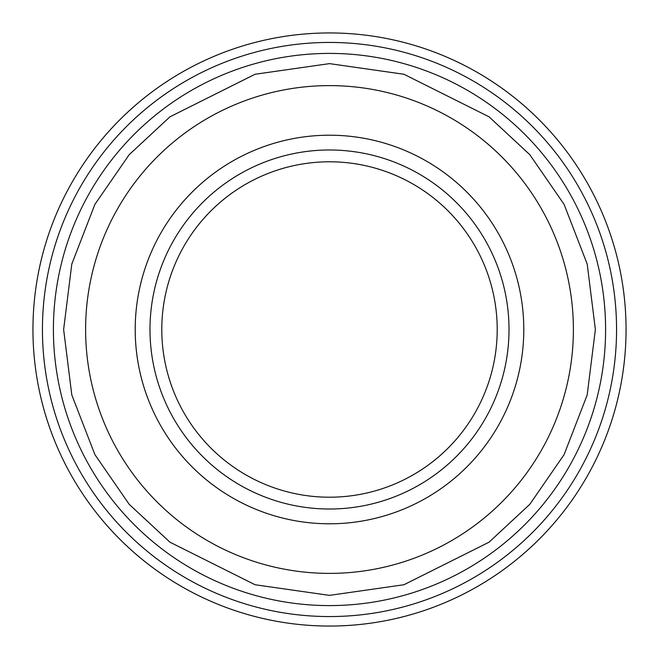 <?xml version="1.0" encoding="UTF-8"?>
<svg xmlns="http://www.w3.org/2000/svg" width="659" height="659" viewBox="0 0 659 659"><rect width="100%" height="100%" fill="white"/><g stroke="black" fill="none" stroke-linecap="round" stroke-linejoin="round"><path stroke-width="0.99" d="M329.5 626.05A296.55 296.55 0 0 0 626.05 329.5A296.55 296.55 0 0 0 329.5 32.95A296.55 296.55 0 0 0 32.95 329.5A296.55 296.55 0 0 0 329.5 626.05M329.5 616.56A287.06 287.06 0 0 0 616.56 329.5A287.06 287.06 0 0 0 329.5 42.44A287.06 287.06 0 0 0 42.44 329.5A287.06 287.06 0 0 0 329.5 616.56M329.5 605.596A276.096 276.096 0 0 0 605.596 329.5A276.096 276.096 0 0 0 329.5 53.404A276.096 276.096 0 0 0 53.404 329.5A276.096 276.096 0 0 0 329.5 605.596A276.096 276.096 0 0 0 605.596 329.5A276.096 276.096 0 0 0 329.5 53.404A276.096 276.096 0 0 0 53.404 329.5A276.096 276.096 0 0 0 329.5 605.596A276.096 276.096 0 0 0 605.596 329.5A276.096 276.096 0 0 0 329.5 53.404A276.096 276.096 0 0 0 53.404 329.5A276.096 276.096 0 0 0 329.5 605.596M497.207 329.5A167.707 167.707 0 0 0 329.5 161.793A167.707 167.707 0 0 0 161.793 329.5A167.707 167.707 0 0 0 329.5 497.207A167.707 167.707 0 0 0 497.207 329.5M509.012 329.5A179.512 179.512 0 0 0 329.5 149.988A179.512 179.512 0 0 0 149.988 329.5A179.512 179.512 0 0 0 329.5 509.012A179.512 179.512 0 0 0 509.012 329.5M329.5 523.79A194.29 194.29 0 0 0 523.79 329.5A194.29 194.29 0 0 0 329.5 135.21A194.29 194.29 0 0 0 135.21 329.5A194.29 194.29 0 0 0 329.5 523.79M329.5 85.612A243.888 243.888 0 0 1 573.388 329.5A243.888 243.888 0 0 1 329.5 573.388A243.888 243.888 0 0 1 85.612 329.5A243.888 243.888 0 0 1 329.5 85.612M329.5 595.374L255.058 584.739L169.973 542.2L129.189 504.316L94.904 454.619L71.806 394.947L63.626 329.5L71.806 264.053L94.904 204.381L129.189 154.684L169.973 116.8L255.058 74.261L329.5 63.626L403.942 74.261L489.027 116.8L529.811 154.684L564.096 204.381L587.194 264.053L595.374 329.5L587.194 394.947L564.096 454.619L529.811 504.316L489.027 542.2L403.942 584.739L329.5 595.374"/></g></svg>
